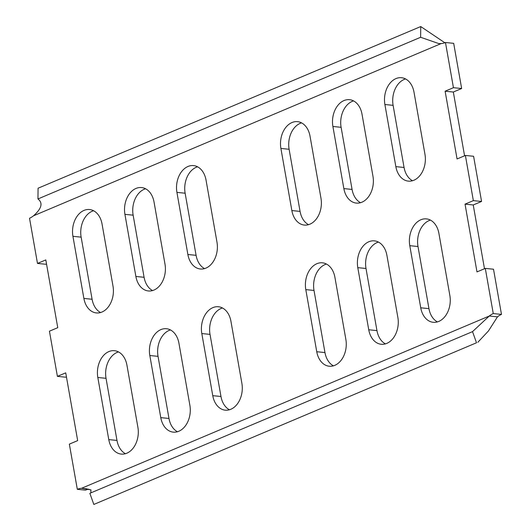 <?xml version="1.0" encoding="UTF-8"?>
<svg xmlns="http://www.w3.org/2000/svg" width="531" height="531" viewBox="0 0 531 531"><rect width="100%" height="100%" fill="white"/><g stroke="black" fill="none" stroke-linecap="round" stroke-linejoin="round"><path stroke-width="0.8" d="M360.529 202.696A20.749 14.901 95.7 0 1 352.066 189.421L341.114 127.307A20.749 14.901 95.7 0 1 353.553 100.91M412.527 180.732A20.749 14.901 95.7 0 1 404.058 167.457L393.106 105.337A20.749 14.901 95.7 0 1 405.545 78.94M46.516 263.907L45.699 264.252L37.489 263.429L29.524 218.241A23.716 17.032 -84.3 0 0 33.519 215.798C41.677 208.577 43.15 202.968 37.947 198.959L38.073 188.226L420.744 26.55L444.832 42.759M464.572 155.795L453.328 92.029L461.651 88.518L453.68 43.33L445.469 42.507A23.716 17.032 95.7 0 1 441.221 43.542L438.938 43.635L420.625 37.276L420.744 26.55M484.484 268.732L473.24 204.966L481.564 201.455L473.599 156.28L465.388 155.457L457.065 158.968L445.117 91.206L453.441 87.695L445.469 42.507M88.883 489.197A23.716 17.032 95.7 0 0 85.531 490.14L77.32 489.317A23.716 17.032 95.7 0 1 81.568 488.281L489.27 316.025L497.481 316.848A23.716 17.032 -84.3 0 1 501.476 314.398L493.511 269.21L485.301 268.394L493.266 313.575A23.716 17.032 -84.3 0 0 489.27 316.025L472.524 331.629L476.506 342.774L93.834 504.45L476.506 342.774M37.489 263.429L45.805 259.918L57.76 327.68L49.436 331.191L57.401 376.366L65.612 377.189L66.428 376.844M308.538 224.666A20.749 14.901 95.7 0 1 300.068 211.391L289.116 149.277A20.749 14.901 95.7 0 1 301.555 122.873M437.418 321.899A20.749 14.901 95.7 0 1 428.948 308.624L417.997 246.51A20.749 14.901 95.7 0 1 430.435 220.113M385.426 343.869A20.749 14.901 95.7 0 1 376.957 330.594L366.005 268.48A20.749 14.901 95.7 0 1 378.444 242.076M333.428 365.839A20.749 14.901 95.7 0 1 324.965 352.557L314.013 290.444A20.749 14.901 95.7 0 1 326.452 264.046M93.582 210.741A20.749 14.901 -84.3 0 0 81.143 237.145L92.095 299.258A20.749 14.901 -84.3 0 0 100.565 312.533M118.473 351.914A20.749 14.901 -84.3 0 0 106.034 378.311L116.986 440.431A20.749 14.901 -84.3 0 0 125.455 453.706M145.574 188.777A20.749 14.901 -84.3 0 0 133.135 215.174L144.087 277.288A20.749 14.901 -84.3 0 0 152.556 290.57M170.471 329.943A20.749 14.901 -84.3 0 0 158.032 356.347L168.984 418.461A20.749 14.901 -84.3 0 0 177.447 431.736M197.572 166.807A20.749 14.901 -84.3 0 0 185.133 193.211L196.085 255.325A20.749 14.901 -84.3 0 0 204.548 268.6M222.462 307.98A20.749 14.901 -84.3 0 0 210.024 334.377L220.976 396.491A20.749 14.901 -84.3 0 0 229.445 409.773M206.035 180.082A20.749 14.901 -84.3 0 0 193.549 165.592A20.749 14.901 -84.3 0 0 176.923 192.388L187.874 254.502A20.749 14.901 -84.3 0 0 200.366 268.998A20.749 14.901 -84.3 0 0 216.987 242.202L206.035 180.082M154.043 202.052A20.749 14.901 -84.3 0 0 141.551 187.556A20.749 14.901 -84.3 0 0 124.924 214.351L135.876 276.472A20.749 14.901 -84.3 0 0 148.368 290.961A20.749 14.901 -84.3 0 0 164.995 264.166L154.043 202.052M102.052 224.022A20.749 14.901 -84.3 0 0 89.56 209.526A20.749 14.901 -84.3 0 0 72.933 236.322L83.885 298.435A20.749 14.901 -84.3 0 0 96.376 312.932A20.749 14.901 -84.3 0 0 113.003 286.136L102.052 224.022M343.856 188.598L332.904 126.484A20.749 14.901 95.7 0 1 349.531 99.689A20.749 14.901 95.7 0 1 362.016 114.185L372.968 176.299A20.749 14.901 95.7 0 1 356.347 203.094A20.749 14.901 95.7 0 1 343.856 188.598L352.066 189.421M395.847 166.634L384.895 104.521A20.749 14.901 95.7 0 1 401.522 77.718A20.749 14.901 95.7 0 1 414.014 92.215L424.966 154.329A20.749 14.901 95.7 0 1 408.339 181.124A20.749 14.901 95.7 0 1 395.847 166.634L404.058 167.457M57.401 376.366L65.725 372.855L77.672 440.617L69.349 444.128L77.32 489.317M481.564 201.455L473.353 200.632L465.037 204.143L476.984 271.905L485.301 268.394M473.353 200.632L465.388 155.457M280.906 148.454A20.749 14.901 95.7 0 1 297.533 121.659A20.749 14.901 95.7 0 1 310.024 136.148L320.976 198.262A20.749 14.901 95.7 0 1 304.349 225.064A20.749 14.901 95.7 0 1 291.858 210.568L280.906 148.454L289.116 149.277M409.786 245.687A20.749 14.901 95.7 0 1 426.413 218.891A20.749 14.901 95.7 0 1 438.905 233.388L449.857 295.501A20.749 14.901 95.7 0 1 433.23 322.297A20.749 14.901 95.7 0 1 420.738 307.801L409.786 245.687L417.997 246.51M357.794 267.657A20.749 14.901 95.7 0 1 374.421 240.862A20.749 14.901 95.7 0 1 386.913 255.351L397.865 317.472A20.749 14.901 95.7 0 1 381.238 344.267A20.749 14.901 95.7 0 1 368.746 329.771L357.794 267.657L366.005 268.48M305.803 289.621A20.749 14.901 95.7 0 1 322.423 262.825A20.749 14.901 95.7 0 1 334.915 277.321L345.867 339.435A20.749 14.901 95.7 0 1 329.247 366.231A20.749 14.901 95.7 0 1 316.755 351.734L305.803 289.621L314.013 290.444M126.942 365.189A20.749 14.901 -84.3 0 0 114.45 350.692A20.749 14.901 -84.3 0 0 97.823 377.488L108.775 439.608A20.749 14.901 -84.3 0 0 121.267 454.098A20.749 14.901 -84.3 0 0 137.894 427.302L126.942 365.189M178.934 343.225A20.749 14.901 -84.3 0 0 166.442 328.729A20.749 14.901 -84.3 0 0 149.822 355.524L160.774 417.638A20.749 14.901 -84.3 0 0 173.265 432.134A20.749 14.901 -84.3 0 0 189.886 405.339L178.934 343.225M230.932 321.255A20.749 14.901 -84.3 0 0 218.44 306.759A20.749 14.901 -84.3 0 0 201.813 333.554L212.765 395.675A20.749 14.901 -84.3 0 0 225.257 410.164A20.749 14.901 -84.3 0 0 241.884 383.369L230.932 321.255M501.476 314.398L493.266 313.575M461.651 88.518L453.441 87.695M453.328 92.029L445.117 91.206M473.24 204.966L465.037 204.143M91.047 490L86.301 488.752L81.568 488.281L90.828 489.841L90.94 492.848M37.947 198.959L420.625 37.276M472.524 331.629L89.852 493.312L93.834 504.45M497.481 316.848L488.46 330.952L477.82 342.316M33.519 215.798L441.221 43.542M384.895 104.521L393.106 105.337M332.904 126.484L341.114 127.307M291.858 210.568L300.068 211.391M420.738 307.801L428.948 308.624M368.746 329.771L376.957 330.594M316.755 351.734L324.965 352.557M72.933 236.322L81.143 237.145M83.885 298.435L92.095 299.258M97.823 377.488L106.034 378.311M108.775 439.608L116.986 440.431M124.924 214.351L133.135 215.174M135.876 276.472L144.087 277.288M149.822 355.524L158.032 356.347M160.774 417.638L168.984 418.461M176.923 192.388L185.133 193.211M187.874 254.502L196.085 255.325M201.813 333.554L210.024 334.377M212.765 395.675L220.976 396.491"/></g></svg>
